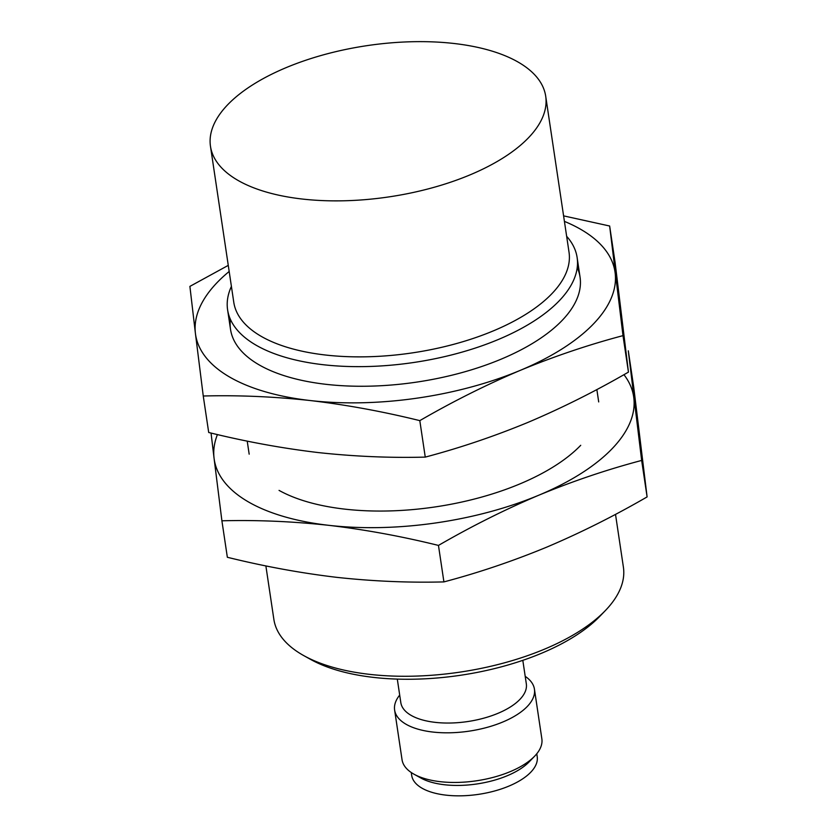 <?xml version="1.0" encoding="UTF-8"?>
<svg xmlns="http://www.w3.org/2000/svg" width="837" height="837" viewBox="0 0 837 837"><rect width="100%" height="100%" fill="white"/><g stroke="black" fill="none" stroke-linecap="round" stroke-linejoin="round"><path stroke-width="1.26" d="M302.23 199.028A169.482 76.418 171.5 0 1 210.474 146.308A169.482 76.418 171.5 0 1 366.794 45.679A169.482 76.418 171.5 0 1 545.703 96.213A169.482 76.418 171.5 0 1 470.823 174.546A169.482 76.418 171.5 0 1 302.23 199.028M545.703 96.213L569.024 252.199A169.482 76.418 171.5 0 1 494.144 330.542A169.482 76.418 171.5 0 1 325.541 355.024A169.482 76.418 171.5 0 1 233.785 302.303L210.474 146.308M566.639 236.275A176.712 79.672 171.5 0 1 577.122 257.514A176.712 79.672 171.5 0 1 499.051 339.194A176.712 79.672 171.5 0 1 323.26 364.723A176.712 79.672 171.5 0 1 227.591 309.753A176.712 79.672 171.5 0 1 231.41 286.38M615.509 514.357L623.398 567.141A176.712 79.672 171.5 0 1 605.413 610.518A176.712 79.672 171.5 0 1 369.535 674.35A176.712 79.672 171.5 0 1 303.747 655.601A176.712 79.672 171.5 0 1 273.866 619.38L265.873 565.906M605.413 610.518L599.951 616.189A169.482 76.418 171.5 0 1 373.72 677.415A169.482 76.418 171.5 0 1 310.632 659.43L303.747 655.601M522.811 660.341L526.327 683.85A63.455 28.615 171.5 0 1 498.297 713.187A63.455 28.615 171.5 0 1 435.167 722.352A63.455 28.615 171.5 0 1 400.818 702.609L397.303 679.1M525.207 676.348A70.685 31.869 171.5 0 1 534.435 689.165A70.685 31.869 171.5 0 1 503.204 721.839A70.685 31.869 171.5 0 1 432.886 732.051A70.685 31.869 171.5 0 1 394.625 710.058A70.685 31.869 171.5 0 1 399.688 695.108M534.435 689.165L541.853 738.799A70.685 31.869 171.5 0 1 534.655 756.156A70.685 31.869 171.5 0 1 440.304 781.685A70.685 31.869 171.5 0 1 413.991 774.194A70.685 31.869 171.5 0 1 402.042 759.703L394.625 710.058M534.655 756.156L529.193 761.827A63.455 28.615 171.5 0 1 444.489 784.75A63.455 28.615 171.5 0 1 420.875 778.023L413.991 774.194M536.779 753.76L537.208 756.648A63.455 28.615 171.5 0 1 509.178 785.985A63.455 28.615 171.5 0 1 446.048 795.15A63.455 28.615 171.5 0 1 411.689 775.407L411.26 772.52M228.271 265.371L189.894 286.39L195.419 333.44A212.043 95.606 -8.5 0 0 310.37 400.557A212.043 95.606 -8.5 0 0 520.248 370.372C554.136 356.384 588.39 344.802 623 335.637L609.65 226.011L615.101 262.494L628.451 372.109C595.337 391.277 561.857 408.027 528.021 422.371C494.123 436.359 459.869 447.941 425.259 457.107C390.209 458.017 354.511 456.5 318.144 452.555C282.017 448.266 245.534 441.57 208.706 432.488L203.255 396.006C238.294 395.095 274.002 396.612 310.37 400.557C346.497 404.846 382.98 411.542 419.808 420.634C452.922 401.467 486.402 384.717 520.248 370.372A212.043 95.606 -8.5 0 0 615.164 273.061A212.043 95.606 -8.5 0 0 564.41 221.376M609.65 226.011L563.594 215.873M229.181 271.47A212.043 95.606 -8.5 0 0 195.419 333.44L203.255 396.006M230.416 319.357A176.712 79.672 -8.5 0 0 260.412 365.591A176.712 79.672 -8.5 0 0 326.189 384.34A176.712 79.672 -8.5 0 0 562.066 320.508A176.712 79.672 -8.5 0 0 577.227 267.526M623 335.637L628.451 372.109M419.808 420.634L425.259 457.107M211.05 433.053L214.063 458.226A212.043 95.606 -8.5 0 0 329.025 525.354A212.043 95.606 -8.5 0 0 538.892 495.169C572.79 481.17 607.045 469.599 641.655 460.434L628.294 350.808L633.745 387.29L647.106 496.906C613.992 516.073 580.512 532.824 546.666 547.168C512.778 561.156 478.523 572.738 443.913 581.903C408.864 582.814 373.156 581.296 336.788 577.352C300.661 573.063 264.189 566.367 227.35 557.275L221.899 520.802C256.949 519.892 292.657 521.409 329.025 525.354C365.152 529.643 401.624 536.329 438.462 545.421C471.576 526.264 505.056 509.503 538.892 495.169A212.043 95.606 -8.5 0 0 633.818 397.857A212.043 95.606 -8.5 0 0 623.952 374.683M217.421 434.56A212.043 95.606 -8.5 0 0 214.063 458.226L221.899 520.802M279.056 490.388A176.712 79.672 -8.5 0 0 344.844 509.137A176.712 79.672 -8.5 0 0 580.721 445.305M641.655 460.434L647.106 496.906M438.462 545.421L443.913 581.903M227.591 309.753L230.52 329.37M247.218 441.109L249.175 454.167M577.122 257.514L580.051 277.131M596.854 389.561L598.706 401.927"/></g></svg>
